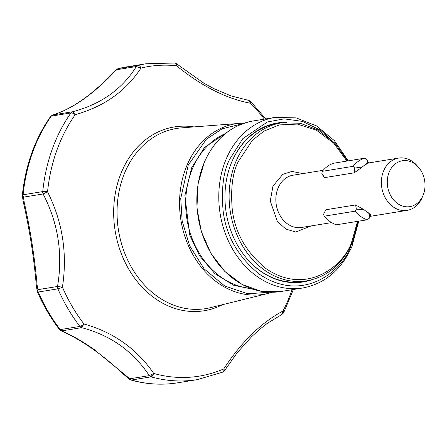 <?xml version="1.0" encoding="UTF-8"?>
<svg xmlns="http://www.w3.org/2000/svg" width="447" height="447" viewBox="0 0 447 447"><rect width="100%" height="100%" fill="white"/><g stroke="black" fill="none" stroke-linecap="round" stroke-linejoin="round"><path stroke-width="0.67" d="M360.701 216.454A32 25.803 80.8 0 0 367.188 219.801L336.368 224.796A32 25.803 -99.2 0 1 324.22 216.186L355.041 211.191A32 25.803 80.8 0 0 360.701 216.454M325.919 209.749L324.075 213.23L325.919 209.749L355.594 204.938L364.003 209.671A26.479 21.355 80.8 0 0 365.964 211.219A26.479 21.355 80.8 0 0 368.032 212.521C369.691 214.119 370.099 216.035 369.256 218.27L367.188 219.801M112.337 73.649L116.728 69.721L116.388 69.654L118.265 68.598A4.001 2.358 76.3 0 1 118.371 68.575L138.006 65.396A4.001 3.224 80.8 0 0 136.363 66.536C122.154 89.216 100.888 104.291 72.565 111.756A4.001 3.224 80.8 0 0 70.939 112.935A159.998 129.027 80.8 0 0 56.004 139.71A159.998 129.027 80.8 0 0 42.744 191.595A4.001 0.743 5.8 0 1 47.55 191.819L43.096 193.97C58.211 223.131 63.016 253.963 57.523 286.477A4.001 3.224 80.8 0 0 57.909 288.851L38.274 292.031A4.001 0.71 156.5 0 1 37.447 291.947L37.168 290.975L37.889 289.662L37.067 284.694L36.324 285.605L37.067 284.694C34.676 257.662 30.525 230.758 24.602 203.994L24.267 202.636L23.333 202.223L23.63 203.407A4.001 1.291 -12.6 0 0 24.602 203.994M129.714 378.687L94.166 349.543C83.762 342.218 74.023 336.496 64.949 332.389L60.77 330.573L59.356 329.417A4.001 1.313 -37.4 0 0 60.239 329.601L79.873 326.422A4.001 3.224 80.8 0 0 80.656 327.187A4.001 3.224 80.8 0 0 80.695 327.215A4.001 3.224 80.8 0 0 81.605 327.668C95.675 331.266 108.565 337.15 120.277 345.313C131.742 353.577 141.414 363.685 149.304 375.636A4.001 3.224 80.8 0 0 150.086 376.385A4.001 3.224 80.8 0 0 150.125 376.413A4.001 3.224 80.8 0 0 151.047 376.849L131.407 380.034A4.001 2.218 105.7 0 1 130.842 380.006L129.317 379.19L124.545 375.145L124.277 374.899L124.942 374.849L124.562 375.05M177.655 382.811A159.998 129.027 80.8 0 1 131.407 380.034A4.001 3.224 80.8 0 1 130.446 379.57A4.001 3.224 80.8 0 1 129.664 378.821L149.304 375.636L153.729 373.441A4.001 2.218 105.7 0 1 151.047 376.849A159.998 129.027 80.8 0 0 197.289 379.632L177.655 382.811C162.082 385.303 146.482 384.37 130.842 380.006M79.873 326.422A4.001 1.313 -37.4 0 0 83.958 323.997L81.605 327.668L61.965 330.847A4.001 3.224 80.8 0 1 61.055 330.4A4.001 3.224 80.8 0 1 60.239 329.601A159.998 129.027 80.8 0 1 38.274 292.031A4.001 3.224 80.8 0 1 37.889 289.662L57.523 286.477L62.424 287.164A4.001 0.71 156.5 0 1 57.909 288.851A159.998 129.027 80.8 0 0 79.873 326.422M264.367 119.142A156.863 126.495 80.8 0 0 250.571 103.274A4.001 1.956 -53.2 0 0 250.264 101.083L250.706 101.469A4.001 1.57 135.1 0 1 250.571 103.274C226.361 98.709 201.675 86.21 176.515 65.77A4.001 2.308 -83.8 0 0 174.654 63.021L176.833 63.966L176.515 65.77A4.001 1.576 -58.1 0 0 176.336 63.603M250.571 103.274L248.487 100.34L250.264 101.083M23.328 201.251L24.267 202.636L23.462 197.155L22.378 196.144L23.333 202.223M174.654 63.021L146.096 63.753A159.998 129.027 80.8 0 0 138.006 65.396A4.001 2.358 76.3 0 1 140.95 68.089C125.948 91.071 104.028 106.604 75.197 114.695A4.001 1.827 -144.8 0 0 70.939 112.935L51.304 116.114A4.001 1.827 -144.8 0 0 50.55 116.533C34.9 139.028 25.496 165.228 22.35 195.132A4.001 0.743 5.8 0 1 23.104 194.78A4.001 3.224 80.8 0 0 23.462 197.155L43.096 193.97A4.001 3.224 80.8 0 1 42.744 191.595L23.104 194.78A159.998 129.027 80.8 0 1 51.304 116.114A4.001 3.224 80.8 0 1 52.93 114.94L57.026 113.532C74.928 106.917 93.496 93.613 112.728 73.615L112.258 73.705L116.388 69.654M247.683 259.506A80.002 64.513 80.8 0 0 260.255 270.832A80.002 64.513 80.8 0 0 302.602 281.521L306.865 280.828A80.002 64.513 -99.2 0 1 242.296 245.509A80.002 64.513 -99.2 0 1 236.223 160.87A80.002 64.513 -99.2 0 1 281.269 122.886L277 123.579A80.002 64.513 80.8 0 0 231.954 161.557A80.002 64.513 80.8 0 0 231.848 161.808M286.533 122.305A80.521 64.938 80.8 0 0 231.92 161.635A80.521 64.938 80.8 0 0 247.806 259.651A80.521 64.938 80.8 0 0 260.59 271.195A80.521 64.938 80.8 0 0 312.045 279.716M422.141 197.507A26.479 21.355 -99.2 0 1 422.085 197.647A26.479 21.355 -99.2 0 1 422.024 197.792A26.479 21.355 -99.2 0 1 407.111 210.364A26.479 21.355 -99.2 0 1 385.739 198.669A26.479 21.355 -99.2 0 1 383.727 170.653A26.479 21.355 -99.2 0 1 398.64 158.082A26.479 21.355 -99.2 0 1 416.861 165.418L418.42 167.184A23.25 18.746 -99.2 0 1 423.007 195.479A23.25 18.746 -99.2 0 1 422.951 195.602A23.25 18.746 -99.2 0 1 397.556 203.536A23.25 18.746 -99.2 0 1 389.337 171.782A23.25 18.746 -99.2 0 1 418.42 167.184M368.032 212.521L370.719 214.946L369.256 218.27M333.792 163.2L364.612 158.204A32 25.803 80.8 0 0 353.164 166.318L322.343 171.313A32 25.803 -99.2 0 1 333.792 163.2M368.037 163.049C369.121 162.697 368.451 163.127 366.015 164.351C367.551 162.937 367.808 161.311 366.797 159.462L364.612 158.204M398.64 158.082L368.568 162.959L366.797 159.462M366.015 164.351A26.479 21.355 80.8 0 0 362.221 167.044L354.65 168.072L353.164 166.318M362.221 167.044L354.248 172.821L354.65 168.072M354.248 172.821L324.578 177.627L321.851 173.391L322.343 171.313M324.578 177.627L323.611 176.867L321.851 173.391M324.075 213.23L323.567 214.454L324.22 216.186M355.594 204.938L356.371 209.135L355.041 211.191M364.003 209.671L356.371 209.135M55.774 113.946L56.696 113.622A4.001 3.023 70.2 0 1 57.026 113.532M50.55 116.533L52.93 114.94L72.565 111.756L75.197 114.695A156.863 126.495 80.8 0 0 60.552 140.95A156.863 126.495 80.8 0 0 47.55 191.819C62.597 221.952 67.558 253.734 62.424 287.164A156.863 126.495 80.8 0 0 83.958 323.997C113.359 332.188 136.614 348.666 153.729 373.441A156.863 126.495 80.8 0 0 223.791 368.876L224.64 370.535L222.835 372.1A4.001 2.319 -113.6 0 0 223.791 368.876C241.447 341.933 261.177 322.65 282.973 311.028A4.001 1.598 27.3 0 1 283.655 312.738L281.861 314.498L282.973 311.028A156.863 126.495 80.8 0 0 287.393 301.691A156.863 126.495 80.8 0 0 291.159 292.159A156.863 126.495 80.8 0 0 292.008 289.717M36.352 285.734L36.324 285.605C33.983 258.036 29.753 230.641 23.63 203.407M124.277 374.899L123.338 373.994C102.179 354.493 82.388 340.564 63.966 332.199L63.871 332.155M123.338 373.994A4.001 0.654 -47.3 0 0 123.897 373.848M176.515 65.77A156.863 126.495 80.8 0 0 140.95 68.089L136.363 66.536L116.728 69.721A4.001 3.224 80.8 0 1 118.371 68.575A159.998 129.027 80.8 0 1 126.456 66.933L118.265 68.598M244.744 122.992L181.326 127.881A91.261 73.593 80.8 0 0 125.149 171.782A91.261 73.593 80.8 0 0 157.428 296.434A91.261 73.593 80.8 0 0 210.459 307.659L268.032 293.456A86.439 69.704 -99.2 0 1 217.801 282.822A86.439 69.704 -99.2 0 1 187.226 164.753A86.439 69.704 -99.2 0 1 240.436 123.171A86.439 69.704 -99.2 0 1 244.744 122.998M222.539 304.675A93.116 75.09 -99.2 0 1 135.368 279.174A93.116 75.09 -99.2 0 1 121.942 171.128A93.116 75.09 -99.2 0 1 193.724 126.892M269.737 292.226L247.873 293.785L224.679 285.968L204.139 268.865L189.612 245.699L182.169 221.036L180.744 198.485L188.248 165.094L206.408 139.213L222.125 128.792L242.436 123.797M225.495 133.53A80.002 64.513 80.8 0 0 192.791 167.904A80.002 64.513 80.8 0 0 221.086 277.179A80.002 64.513 80.8 0 0 250.588 288.349M228.043 131.569L204.463 147.577L191.746 167.569L184.89 195.518L189.679 234.96L199.574 255.824L214.811 273.603L233.747 285.292L253.622 289.399M150.125 376.413A4.001 2.079 -53.7 0 0 153.729 373.441M80.656 327.187A4.001 1.62 -55.6 0 0 83.958 323.997M204.508 161.976A86.4 69.676 -99.2 0 1 253.158 120.958C231.233 125.132 214.962 138.833 204.352 162.071L197.971 184.175L196.954 207.995L201.385 231.691L210.923 253.404L224.83 271.446L242.028 284.421L261.188 291.299L280.805 291.533A86.4 69.676 -99.2 0 1 235.072 279.99A86.4 69.676 -99.2 0 1 204.508 161.976M280.805 291.533L302.753 287.98A86.4 69.676 -99.2 0 1 257.019 276.436A86.4 69.676 -99.2 0 1 226.456 158.422A86.4 69.676 -99.2 0 1 275.106 117.405L296.143 117.885L316.504 125.881L334.373 140.649L348.224 160.864M351.068 245.504C344.436 268.206 304.686 305.038 259.305 274.162C238.201 256.958 226.143 235.921 223.126 211.051C221.231 188.517 223.388 171.313 229.596 159.423L242.85 138.598L267.446 121.958L284.147 118.863L302.558 121.411L320.762 130.351L336.574 145.018M357.555 221.36L351.688 241.877C345.497 263.065 308.396 297.445 266.043 268.625C246.347 252.572 235.094 232.937 232.278 209.721C230.512 188.69 232.524 172.631 238.312 161.535L252.376 140.302L264.11 131.038L279.33 124.925L297.344 124.087L316.32 130.122L333.646 143.068L346.956 161.065M302.781 173.62L291.941 171.408L282.806 174.341L272.961 186.086L270.279 201.021L277.358 221.455L285.879 229.082L295.758 232.027L311.252 225.897M323.164 170.318L293.098 175.19A26.479 21.355 80.8 0 0 278.19 187.762A26.479 21.355 80.8 0 0 280.202 215.778A26.479 21.355 80.8 0 0 301.574 227.467L331.635 222.595M272.178 292.26A86.439 69.704 -99.2 0 1 268.032 293.456L272.178 292.26M283.655 312.738L293.372 289.5M358.74 221.17L351.873 246.683C341.251 269.977 324.88 283.744 302.753 287.98M281.269 122.886L300.172 123.232L318.538 130.172L334.831 143.113L347.699 160.948M358.282 221.243L352.225 242.665C342.391 264.211 327.277 276.933 306.865 280.828M407.111 210.364L370.105 216.359M423.007 195.479L422.085 197.647M275.106 117.405L253.158 120.958M22.35 195.132L22.378 196.144M52.64 115.013L55.702 113.974M56.696 113.622C74.386 107.157 92.903 93.848 112.258 73.705M37.168 290.975L36.358 285.896M59.356 329.417C50.679 318.063 43.376 305.569 37.447 291.947M60.77 330.573L63.759 332.093M146.096 63.753L126.456 66.933M250.706 101.469L265.73 118.924M176.833 63.966L203.877 83.209L213.828 88.612L230.965 95.898L248.487 100.34M197.289 379.632L222.835 372.1M224.64 370.535L237.262 352.655L251.7 336.641L259.662 329.361L267.071 323.511L281.861 314.498"/></g></svg>
